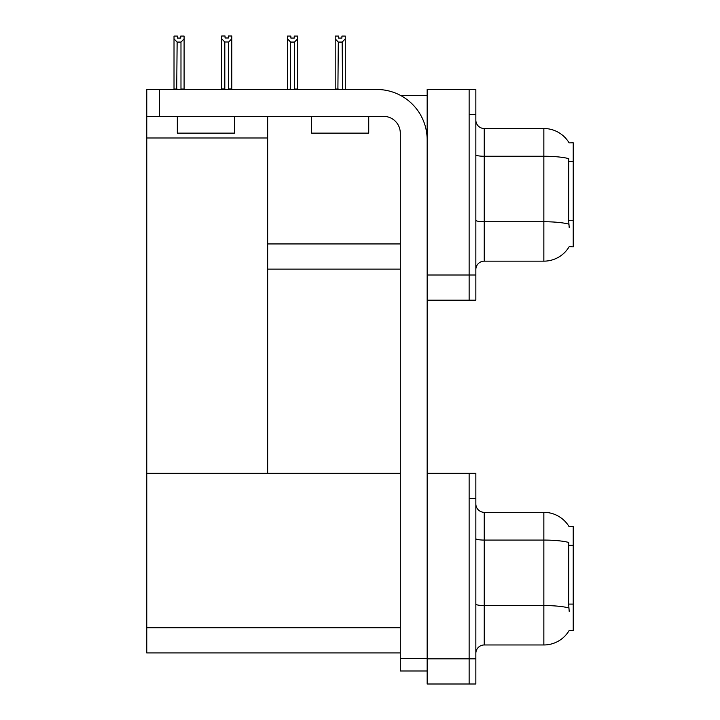 <?xml version="1.0" encoding="UTF-8"?>
<svg xmlns="http://www.w3.org/2000/svg" width="720" height="720" viewBox="0 0 720 720"><rect width="100%" height="100%" fill="white"/><g stroke="black" fill="none" stroke-linecap="round" stroke-linejoin="round"><path stroke-width="1.08" d="M400.401 95.355L427.158 95.355M469.134 473.292L469.134 684L475.848 684L475.848 473.292L427.158 473.292L427.158 89.478L469.134 89.478L469.134 300.186L427.158 300.186L427.158 275.004L469.134 275.004L469.134 300.186L475.848 300.186L475.848 275.004L469.134 275.004L469.134 114.66L475.848 114.66L475.848 275.004M267.66 269.127L400.293 269.127M569.106 142.884A29.385 29.385 0 0 0 543.852 128.511A29.385 29.385 0 0 1 569.106 142.884L573.228 142.785L573.228 246.879L569.196 246.627A29.385 29.385 0 0 1 543.852 261.153A29.385 29.385 0 0 0 569.043 246.879M267.66 137.997L267.66 473.292L146.772 473.292L146.772 137.997L267.66 137.997L267.66 116.343M146.772 137.997L146.772 89.478L159.363 89.478L159.363 116.343L383.508 116.343A16.794 16.794 0 0 1 400.293 133.128L400.293 658.395L427.158 658.395M427.158 300.186L427.158 684L469.134 684L469.134 498.474L475.848 498.474M267.66 473.292L400.293 473.292M146.772 473.292L146.772 652.941L400.293 652.941M569.106 526.698A29.385 29.385 0 0 0 543.852 512.325A29.385 29.385 0 0 1 569.106 526.698L573.228 526.599L573.228 630.693L569.196 630.441A29.385 29.385 0 0 1 543.852 644.967A29.385 29.385 0 0 0 569.043 630.693M475.848 269.541A8.397 8.397 0 0 1 484.245 261.153L543.852 261.153L543.852 128.511A29.385 29.385 0 0 1 569.043 142.785A29.385 29.385 0 0 0 543.852 128.511L484.245 128.511A8.397 8.397 0 0 1 475.848 120.114A8.397 8.397 0 0 0 484.245 128.511L484.245 261.153A8.397 8.397 0 0 0 475.848 269.541M569.196 227.574L568.656 220.275L568.773 158.661A29.385 5.103 180 0 0 543.852 156.258L484.245 156.258A8.397 1.458 -0 0 1 475.848 154.8M469.134 89.478L475.848 89.478L475.848 114.66M475.848 653.355A8.397 8.397 0 0 1 484.245 644.967L543.852 644.967L543.852 512.325A29.385 29.385 0 0 1 569.043 526.599A29.385 29.385 0 0 0 543.852 512.325L484.245 512.325A8.397 8.397 0 0 1 475.848 503.928A8.397 8.397 0 0 0 484.245 512.325L484.245 644.967A8.397 8.397 0 0 0 475.848 653.355M569.196 611.388L568.656 604.089L568.773 542.475A29.385 5.103 180 0 0 543.852 540.072L484.245 540.072A8.397 1.458 -0 0 1 475.848 538.614M342.576 89.478L342.162 42.075L338.31 42.075L335.196 38.88L335.196 36.081L338.553 36.081L338.553 38.079L341.91 38.079L338.553 38.079M341.91 38.079L341.91 36.081L345.276 36.081L345.276 38.88L342.162 42.075M342.162 89.055L345.276 89.478L345.276 38.88M338.31 42.075L337.896 89.478M335.196 89.055L335.196 38.88L335.196 89.055L338.31 89.055M294.228 38.079L290.871 38.079L294.228 38.079L294.228 36.081L297.585 36.081L297.585 38.88L294.48 42.075L290.619 42.075L290.619 89.055L287.514 89.478M290.619 42.075L287.514 38.88L287.514 36.081L290.871 36.081L290.871 38.079M287.514 38.88L287.514 89.055M297.585 38.88L297.585 89.055L294.48 89.055L294.48 42.075M228.663 41.994L224.811 41.994L221.697 38.79L221.697 36L225.054 36L225.054 37.989L228.411 37.989L228.411 36L231.777 36L231.777 38.79L228.663 41.994L228.663 88.974L231.777 88.974L231.777 89.478M231.777 88.974L231.777 38.79M224.811 41.994L224.811 88.974L221.697 88.974L221.697 89.478L221.697 38.79L221.697 88.974M224.811 88.974L224.316 89.478M228.411 37.989L225.054 37.989M180.729 38.079L177.372 38.079L180.729 38.079L180.729 36.081L184.095 36.081L184.095 89.055L180.981 89.055L180.981 42.075L177.129 42.075L176.715 89.478M177.372 38.079L177.372 36.081L174.015 36.081L174.015 89.478M184.095 38.88L180.981 42.075M177.129 42.075L174.015 38.88M177.129 89.055L174.015 89.055M427.158 670.986L400.293 670.986L400.293 658.395M427.158 139.842A50.373 50.373 0 0 0 376.794 89.478L159.363 89.478M159.363 116.343L146.772 116.343M311.643 116.343L311.643 133.128L368.73 133.128L368.73 116.343M177.327 116.343L177.327 133.128L234.414 133.128L234.414 116.343M267.66 243.945L400.293 243.945M573.228 161.514L568.656 161.514M573.228 220.275L568.656 220.275M427.158 658.818L475.848 658.818M146.772 627.75L400.293 627.75M573.228 545.328L568.656 545.328M573.228 604.089L568.656 604.089M568.863 224.163A29.385 5.103 180 0 0 543.852 221.742L484.245 221.742A8.397 1.458 0 0 1 475.848 220.284M484.245 128.511A8.397 8.397 0 0 1 475.848 120.114M568.863 607.977A29.385 5.103 180 0 0 543.852 605.556L484.245 605.556A8.397 1.458 0 0 1 475.848 604.098M484.245 512.325A8.397 8.397 0 0 1 475.848 503.928"/></g></svg>

